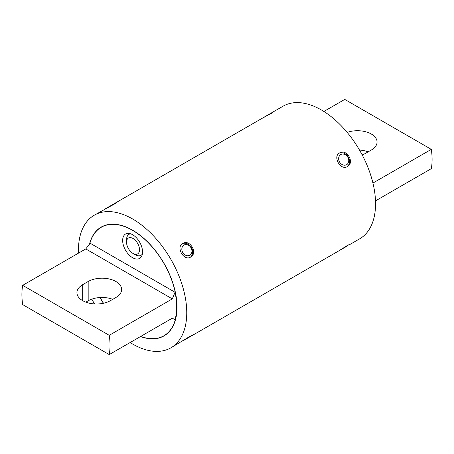 <?xml version="1.0" encoding="UTF-8"?>
<svg xmlns="http://www.w3.org/2000/svg" width="454" height="454" viewBox="0 0 454 454"><rect width="100%" height="100%" fill="white"/><g stroke="black" fill="none" stroke-linecap="round" stroke-linejoin="round"><path stroke-width="0.68" d="M372.933 183.064L431.3 149.366L344.762 99.403L323.872 111.468M362.161 154.876A19.601 11.316 0 0 0 365.822 153.214L371.327 150.036A19.601 11.316 0 0 0 377.07 142.034A19.601 11.316 0 0 0 367.019 132.148A19.601 11.316 0 0 0 347.179 132.398M431.3 149.366A62.323 35.98 60 0 1 431.3 168.655L375.492 200.872M359.5 150.064A19.601 11.316 180 0 1 368.188 151.846M115.901 297.506A19.601 11.316 0 0 0 121.638 289.504A19.601 11.316 0 0 0 115.901 281.503A19.601 11.316 0 0 0 88.178 281.503L82.673 284.681A19.601 11.316 0 0 0 76.93 292.682A19.601 11.316 0 0 0 89.029 303.136A19.601 11.316 0 0 0 110.39 300.684L115.901 297.506M132.602 234.718A14.074 8.127 -120 0 0 129.049 233.424A14.074 8.127 -120 0 0 122.818 242.646A14.074 8.127 -120 0 0 132.602 257.702A14.074 8.127 -120 0 0 141.898 255.676A14.074 8.127 -120 0 0 132.602 234.718M89.773 243.753A62.635 36.161 60 0 1 101.287 227.255A62.635 36.161 60 0 1 132.602 230.36A62.635 36.161 60 0 1 173.519 285.555A62.635 36.161 60 0 1 163.917 335.744A62.635 36.161 60 0 1 140.672 336.442M103.506 303.255A62.635 36.161 60 0 1 100.13 297.529M90.176 243.259L175.028 292.251L172.316 298.891L85.778 248.928L90.176 243.259M175.028 319.741L172.316 318.175L175.028 319.741A62.323 35.98 -120 0 0 175.028 292.251M109.238 335.307L22.7 285.345A62.323 35.98 -120 0 0 22.7 304.634L109.238 354.597A62.323 35.98 -120 0 0 109.238 335.307L172.316 298.891M109.238 354.597L172.316 318.175M22.7 285.345L85.778 248.928M85.812 302.154L88.178 300.786A19.601 11.316 180 0 1 112.762 299.317M105.243 208.868L115.855 202.739L117.172 202.138L114.431 204.028L94.313 215.179A76.578 44.214 -120 0 0 78.508 253.128M262.054 118.341L272.667 112.206L273.983 111.599L271.242 113.494L261.561 118.619L115.855 202.739M130.128 342.532A76.578 44.214 -120 0 0 137.085 346.402A76.578 44.214 -120 0 0 170.891 347.821L190.612 335.971L193.62 334.547L192.439 335.381L338.145 251.261L347.424 245.438L350.431 244.014L349.251 244.848L359.687 238.821A76.578 44.214 -120 0 0 370.526 174.563A76.578 44.214 -120 0 0 316.915 107.598A76.578 44.214 -120 0 0 283.109 106.179L272.667 112.206M182.758 243.475C189.897 238.793 198.233 253.23 190.612 257.077C183.921 261.504 175.562 247.078 182.758 243.475M339.569 152.941C346.708 148.259 355.045 162.697 347.424 166.544C340.733 170.971 332.373 156.545 339.569 152.941M140.507 336.539A62.822 36.269 -120 0 0 164.013 335.909A62.822 36.269 -120 0 0 172.906 283.188A62.822 36.269 -120 0 0 128.925 228.26A62.822 36.269 -120 0 0 101.191 227.096A62.822 36.269 -120 0 0 89.54 244.036M100.011 297.535A62.822 36.269 -120 0 0 103.393 303.283M170.891 347.821A76.578 44.214 -120 0 0 181.731 283.563A76.578 44.214 -120 0 0 128.119 216.598A76.578 44.214 -120 0 0 94.313 215.179M91.839 299.124A76.578 44.214 -120 0 0 94.5 303.936M182.752 252.543A5.845 4.773 60 0 0 189.806 255.222A5.845 4.773 60 0 0 191.015 247.776A5.845 4.773 60 0 0 183.961 245.098A5.845 4.773 60 0 0 182.752 252.543M182.366 243.724A7.854 6.413 -120 0 1 191.435 247.532A7.854 6.413 -120 0 1 190.198 257.287M347.826 157.243A5.845 4.773 60 0 0 340.772 154.564A5.845 4.773 60 0 0 339.564 162.01A5.845 4.773 60 0 0 346.618 164.683A5.845 4.773 60 0 0 347.826 157.243M339.178 153.191A7.854 6.413 -120 0 1 348.246 156.999A7.854 6.413 -120 0 1 347.009 166.754M347.826 245.671L338.639 250.977L347.826 245.671M182.752 340.971L191.946 335.665L182.752 340.971M135.065 254.637L133.022 253.457A9.171 5.295 -120 0 0 137.607 253.911A9.171 5.295 -120 0 0 139.015 246.562A9.171 5.295 -120 0 0 133.022 238.481A9.171 5.295 -120 0 0 128.437 238.027A9.171 5.295 -120 0 0 126.535 242.22A9.171 5.295 -120 0 0 133.022 253.457L135.065 254.637A12.059 6.963 60 0 0 141.098 255.233A12.059 6.963 60 0 0 142.357 254.104M126.535 242.22L126.535 239.865A12.059 6.963 60 0 1 129.032 234.343A12.059 6.963 60 0 1 130.644 233.816M82.673 284.681L82.673 300.684M88.178 281.503L88.178 300.786M163.917 335.744L166.351 334.337M101.287 227.255L103.716 225.854M348.757 245.132L348.893 244.627M272.173 112.49L272.678 112.626M191.946 335.665L192.082 335.166M115.361 203.023L115.866 203.159"/></g></svg>
